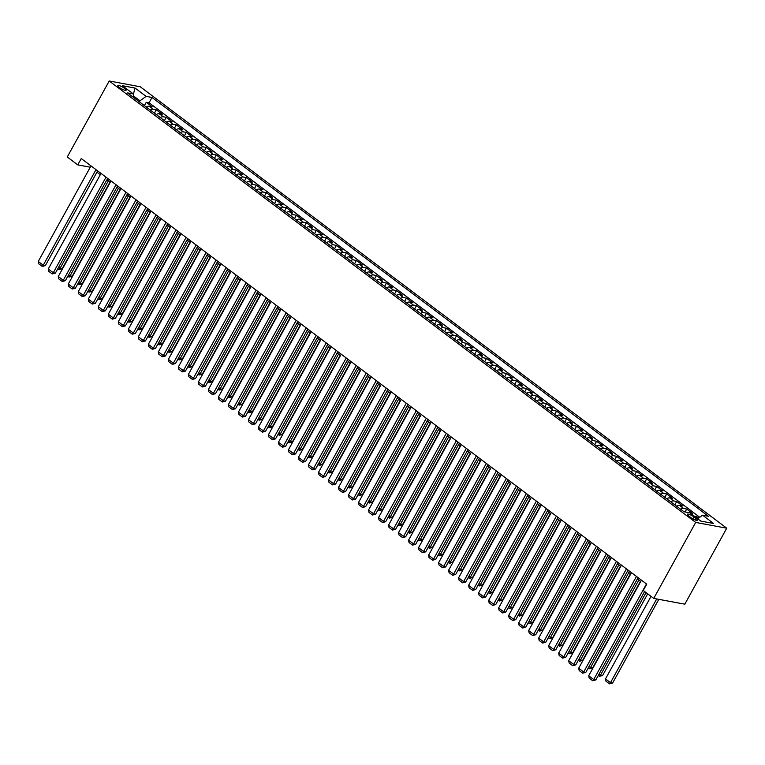 <?xml version="1.0" encoding="UTF-8"?>
<svg xmlns="http://www.w3.org/2000/svg" width="765" height="765" viewBox="0 0 765 765"><rect width="100%" height="100%" fill="white"/><g stroke="black" fill="none" stroke-linecap="round" stroke-linejoin="round"><path stroke-width="1.15" d="M119.302 87.411A4.743 1.033 28.9 0 0 123.528 89.792A4.743 1.033 28.9 0 0 126.139 90.203A4.743 1.033 28.9 0 0 124.676 88.405A4.743 1.033 28.9 0 0 120.449 86.024A4.743 1.033 28.9 0 0 117.839 85.613A4.743 1.033 28.9 0 0 119.302 87.411M726.75 528.204L140.263 86.77L109.204 80.994L695.681 522.419L726.75 528.204L684.809 604.178L653.74 598.393L695.681 522.419M698.655 518.029L696.705 516.566L696.15 517.58M690.164 513.086L692.707 513.554L686.702 509.031L685.096 511.938M676.729 506.296A5.929 3.165 127 0 1 679.636 505.455L682.696 506.019L676.69 501.505L674.835 504.871M666.717 498.761A5.929 3.165 127 0 1 669.624 497.919L672.693 498.484L666.688 493.97L664.823 497.336M656.705 491.226A5.929 3.165 127 0 1 659.621 490.384L662.681 490.958L656.676 486.435L654.821 489.801M646.702 483.7A5.929 3.165 127 0 1 649.609 482.849L652.669 483.423L646.664 478.9L644.809 482.275M636.69 476.165A5.929 3.165 127 0 1 639.597 475.323L642.667 475.887L636.662 471.374L634.797 474.74M626.688 468.629A5.929 3.165 127 0 1 629.595 467.788L632.655 468.352L626.65 463.839L624.795 467.205M616.676 461.094A5.929 3.165 127 0 1 619.583 460.253L622.653 460.826L616.647 456.303L614.783 459.669M606.664 453.569A5.929 3.165 127 0 1 609.571 452.717L612.641 453.291L606.635 448.768L604.771 452.144M596.662 446.033A5.929 3.165 127 0 1 599.569 445.192L602.629 445.756L596.624 441.242L594.768 444.608M586.65 438.498A5.929 3.165 127 0 1 589.557 437.657L592.626 438.221L586.621 433.707L584.756 437.073M576.647 430.963A5.929 3.165 127 0 1 579.554 430.121L582.614 430.695L576.609 426.172L574.754 429.538M566.635 423.437A5.929 3.165 127 0 1 569.543 422.586L572.602 423.16L566.597 418.637L564.742 422.012M556.624 415.902A5.929 3.165 127 0 1 559.531 415.06L562.6 415.625L556.595 411.111L554.73 414.477M546.621 408.367A5.929 3.165 127 0 1 549.528 407.525L552.588 408.089L546.583 403.576L544.728 406.942M536.609 400.831A5.929 3.165 127 0 1 539.516 399.99L542.586 400.564L536.581 396.041L534.716 399.407M526.597 393.306A5.929 3.165 127 0 1 529.514 392.455L532.574 393.028L526.569 388.505L524.714 391.881M516.595 385.77A5.929 3.165 127 0 1 519.502 384.929L522.562 385.493L516.557 380.98L514.702 384.346M506.583 378.235A5.929 3.165 127 0 1 509.49 377.394L512.56 377.958L506.554 373.444L504.69 376.81M496.581 370.7A5.929 3.165 127 0 1 499.488 369.858L502.548 370.432L496.542 365.909L494.687 369.275M486.569 363.174A5.929 3.165 127 0 1 489.476 362.323L492.545 362.897L486.54 358.374L484.675 361.749M476.557 355.639A5.929 3.165 127 0 1 479.464 354.797L482.533 355.362L476.528 350.848L474.663 354.214M466.554 348.104A5.929 3.165 127 0 1 469.461 347.262L472.521 347.826L466.516 343.313L464.661 346.679M456.542 340.568A5.929 3.165 127 0 1 459.449 339.727L462.519 340.301L456.514 335.778L454.649 339.144M446.54 333.043A5.929 3.165 127 0 1 449.447 332.192L452.507 332.765L446.502 328.242L444.647 331.618M436.528 325.507A5.929 3.165 127 0 1 439.435 324.666L442.495 325.23L436.499 320.717L434.635 324.083M426.516 317.972A5.929 3.165 127 0 1 429.423 317.131L432.493 317.695L426.488 313.181L424.623 316.547M416.514 310.437A5.929 3.165 127 0 1 419.421 309.596L422.481 310.169L416.476 305.646L414.62 309.012M406.502 302.911A5.929 3.165 127 0 1 409.409 302.06L412.478 302.634L406.473 298.111L404.609 301.486M396.49 295.376A5.929 3.165 127 0 1 399.407 294.525L402.466 295.099L396.461 290.585L394.606 293.951M386.488 287.841A5.929 3.165 127 0 1 389.395 286.999L392.455 287.564L386.449 283.05L384.594 286.416M376.476 280.306A5.929 3.165 127 0 1 379.383 279.464L382.452 280.038L376.447 275.515L374.582 278.881M366.473 272.78A5.929 3.165 127 0 1 369.38 271.929L372.44 272.503L366.435 267.98L364.58 271.355M356.461 265.245A5.929 3.165 127 0 1 359.368 264.394L362.438 264.967L356.433 260.444L354.568 263.82M346.449 257.709A5.929 3.165 127 0 1 349.356 256.868L352.426 257.432L346.421 252.919L344.556 256.285M336.447 250.174A5.929 3.165 127 0 1 339.354 249.333L342.414 249.906L336.409 245.383L334.554 248.749M326.435 242.648A5.929 3.165 127 0 1 329.342 241.797L332.412 242.371L326.406 237.848L324.542 241.224M316.433 235.113A5.929 3.165 127 0 1 319.34 234.262L322.4 234.836L316.394 230.313L314.539 233.688M306.421 227.578A5.929 3.165 127 0 1 309.328 226.736L312.388 227.301L306.392 222.787L304.527 226.153M296.409 220.043A5.929 3.165 127 0 1 299.316 219.201L302.385 219.775L296.38 215.252L294.515 218.618M286.406 212.507A5.929 3.165 127 0 1 289.313 211.666L292.373 212.24L286.368 207.717L284.513 211.092M276.395 204.982A5.929 3.165 127 0 1 279.301 204.131L282.371 204.704L276.366 200.181L274.501 203.557M266.383 197.446A5.929 3.165 127 0 1 269.299 196.605L272.359 197.169L266.354 192.656L264.499 196.022M256.38 189.911A5.929 3.165 127 0 1 259.287 189.07L262.347 189.643L256.342 185.12L254.487 188.486M246.368 182.376A5.929 3.165 127 0 1 249.275 181.535L252.345 182.108L246.34 177.585L244.475 180.961M236.366 174.85A5.929 3.165 127 0 1 239.273 173.999L242.333 174.573L236.328 170.05L234.472 173.426M226.354 167.315A5.929 3.165 127 0 1 229.261 166.474L232.331 167.038L226.325 162.524L224.461 165.89M216.342 159.78A5.929 3.165 127 0 1 219.249 158.938L222.319 159.512L216.313 154.989L214.449 158.355M206.34 152.245A5.929 3.165 127 0 1 209.247 151.403L212.307 151.977L206.301 147.454L204.446 150.829M196.328 144.719A5.929 3.165 127 0 1 199.235 143.868L202.304 144.442L196.299 139.918L194.434 143.294M186.325 137.184A5.929 3.165 127 0 1 189.232 136.342L192.292 136.906L186.287 132.393L184.432 135.759M176.313 129.648A5.929 3.165 127 0 1 179.22 128.807L182.28 129.381L176.285 124.858L174.42 128.224M166.301 122.113A5.929 3.165 127 0 1 169.208 121.272L172.278 121.845L166.273 117.322L164.408 120.688M156.299 114.587A5.929 3.165 127 0 1 159.206 113.736L162.266 114.31L156.261 109.787L154.406 113.163M653.74 598.393L643.231 590.484L646.731 584.154L81.262 158.546L77.762 164.877L90.28 167.21M696.169 518.594L693.96 516.939A4.59 0.995 28.9 0 0 689.867 514.635A4.59 0.995 28.9 0 0 687.343 514.233A4.59 0.995 28.9 0 0 688.758 515.973L690.958 517.628A4.59 0.995 28.9 0 0 695.05 519.932A4.59 0.995 28.9 0 0 697.584 520.334A4.59 0.995 28.9 0 0 696.169 518.594L695.356 520.057M133.722 97.595L133.368 93.99L127.487 92.9L683.948 511.728L689.82 512.818L700.836 521.108L713.592 523.48L702.586 515.199L708.466 516.289L152.006 97.461L146.125 96.371L139.976 100.808L133.559 95.988M133.368 93.99L122.352 85.709L135.118 88.08L146.125 96.371M694.171 516.098L696.705 516.566M699.736 517.255L149.07 102.778L146.258 102.261L144.394 105.627M146.287 107.052A5.929 3.165 127 0 1 149.194 106.211L152.264 106.775L146.258 102.261M150.294 110.064A5.929 3.165 -53 0 1 153.201 109.223L156.261 109.787M160.296 117.6A5.929 3.165 -53 0 1 163.203 116.758L166.273 117.322M170.308 125.135A5.929 3.165 -53 0 1 173.215 124.284L176.285 124.858M180.32 132.661A5.929 3.165 -53 0 1 183.227 131.819L186.287 132.393M190.322 140.196A5.929 3.165 -53 0 1 193.229 139.354L196.299 139.918M200.334 147.731A5.929 3.165 -53 0 1 203.241 146.89L206.301 147.454M210.337 155.266A5.929 3.165 -53 0 1 213.244 154.415L216.313 154.989M220.349 162.792A5.929 3.165 -53 0 1 223.256 161.951L226.325 162.524M230.361 170.327A5.929 3.165 -53 0 1 233.268 169.486L236.328 170.05M240.363 177.863A5.929 3.165 -53 0 1 243.27 177.021L246.34 177.585M250.375 185.398A5.929 3.165 -53 0 1 253.282 184.547L256.342 185.12M260.387 192.923A5.929 3.165 -53 0 1 263.294 192.082L266.354 192.656M270.389 200.459A5.929 3.165 -53 0 1 273.296 199.617L276.366 200.181M280.401 207.994A5.929 3.165 -53 0 1 283.308 207.152L286.368 207.717M290.404 215.529A5.929 3.165 -53 0 1 293.311 214.678L296.38 215.252M300.416 223.055A5.929 3.165 -53 0 1 303.322 222.213L306.392 222.787M310.427 230.59A5.929 3.165 -53 0 1 313.334 229.749L316.394 230.313M320.43 238.125A5.929 3.165 -53 0 1 323.337 237.284L326.406 237.848M330.442 245.661A5.929 3.165 -53 0 1 333.349 244.81L336.409 245.383M340.444 253.186A5.929 3.165 -53 0 1 343.351 252.345L346.421 252.919M350.456 260.722A5.929 3.165 -53 0 1 353.363 259.88L356.433 260.444M360.468 268.257A5.929 3.165 -53 0 1 363.375 267.415L366.435 267.98M370.47 275.792A5.929 3.165 -53 0 1 373.377 274.941L376.447 275.515M380.482 283.318A5.929 3.165 -53 0 1 383.389 282.476L386.449 283.05M390.494 290.853A5.929 3.165 -53 0 1 393.401 290.012L396.461 290.585M400.497 298.388A5.929 3.165 -53 0 1 403.404 297.547L406.473 298.111M410.509 305.924A5.929 3.165 -53 0 1 413.416 305.072L416.476 305.646M420.511 313.449A5.929 3.165 -53 0 1 423.418 312.608L426.488 313.181M430.523 320.984A5.929 3.165 -53 0 1 433.43 320.143L436.499 320.717M440.535 328.52A5.929 3.165 -53 0 1 443.442 327.678L446.502 328.242M450.537 336.055A5.929 3.165 -53 0 1 453.444 335.204L456.514 335.778M460.549 343.581A5.929 3.165 -53 0 1 463.456 342.739L466.516 343.313M470.552 351.116A5.929 3.165 -53 0 1 473.459 350.274L476.528 350.848M480.563 358.651A5.929 3.165 -53 0 1 483.47 357.81L486.54 358.374M490.575 366.186A5.929 3.165 -53 0 1 493.482 365.335L496.542 365.909M500.578 373.712A5.929 3.165 -53 0 1 503.485 372.871L506.554 373.444M510.59 381.247A5.929 3.165 -53 0 1 513.497 380.406L516.557 380.98M520.602 388.783A5.929 3.165 -53 0 1 523.509 387.941L526.569 388.505M530.604 396.318A5.929 3.165 -53 0 1 533.511 395.467L536.581 396.041M540.616 403.844A5.929 3.165 -53 0 1 543.523 403.002L546.583 403.576M550.618 411.379A5.929 3.165 -53 0 1 553.525 410.537L556.595 411.111M560.63 418.914A5.929 3.165 -53 0 1 563.537 418.072L566.597 418.637M570.642 426.449A5.929 3.165 -53 0 1 573.549 425.598L576.609 426.172M580.645 433.975A5.929 3.165 -53 0 1 583.552 433.133L586.621 433.707M590.656 441.51A5.929 3.165 -53 0 1 593.564 440.669L596.624 441.242M600.659 449.045A5.929 3.165 -53 0 1 603.566 448.204L606.635 448.768M610.671 456.581A5.929 3.165 -53 0 1 613.578 455.73L616.647 456.303M620.683 464.106A5.929 3.165 -53 0 1 623.59 463.265L626.65 463.839M630.685 471.642A5.929 3.165 -53 0 1 633.592 470.8L636.662 471.374M640.697 479.177A5.929 3.165 -53 0 1 643.604 478.335L646.664 478.9M650.709 486.712A5.929 3.165 -53 0 1 653.616 485.861L656.676 486.435M660.711 494.238A5.929 3.165 -53 0 1 663.618 493.396L666.688 493.97M670.723 501.773A5.929 3.165 -53 0 1 673.63 500.932L676.69 501.505M680.726 509.308A5.929 3.165 -53 0 1 683.633 508.467L686.702 509.031M77.762 164.877L67.263 156.968L109.204 80.994M96.935 172.173L100.301 174.707M106.947 179.698L110.313 182.233M116.949 187.234L120.325 189.768M126.961 194.769L130.327 197.303M136.973 202.304L140.339 204.838M146.976 209.83L150.342 212.374M156.988 217.365L160.354 219.899M166.99 224.9L170.365 227.435M177.002 232.436L180.368 234.97M187.014 239.961L190.38 242.505M197.016 247.497L200.392 250.031M207.028 255.032L210.394 257.566M217.031 262.567L220.406 265.101M227.042 270.093L230.408 272.636M237.054 277.628L240.42 280.162M247.057 285.163L250.432 287.697M257.069 292.699L260.435 295.233M267.081 300.224L270.447 302.768M277.083 307.76L280.449 310.294M287.095 315.295L290.461 317.829M297.097 322.83L300.473 325.364M307.109 330.356L310.475 332.899M317.121 337.891L320.487 340.425M327.124 345.426L330.499 347.96M337.136 352.961L340.502 355.495M347.138 360.487L350.513 363.031M357.15 368.022L360.516 370.556M367.162 375.558L370.528 378.092M377.164 383.093L380.54 385.627M387.176 390.619L390.542 393.162M397.188 398.154L400.554 400.688M407.19 405.689L410.556 408.223M417.202 413.224L420.568 415.758M427.205 420.75L430.58 423.294M437.217 428.285L440.583 430.819M447.229 435.821L450.595 438.355M457.231 443.356L460.607 445.89M467.243 450.881L470.609 453.425M477.245 458.417L480.621 460.951M487.257 465.952L490.623 468.486M497.269 473.487L500.635 476.021M507.272 481.013L510.647 483.557M517.283 488.548L520.649 491.082M527.295 496.083L530.661 498.617M537.298 503.619L540.664 506.153M547.31 511.144L550.676 513.688M557.312 518.68L560.688 521.214M567.324 526.215L570.69 528.749M577.336 533.75L580.702 536.284M587.338 541.276L590.714 543.819M597.35 548.811L600.716 551.345M607.353 556.346L610.728 558.88M617.365 563.881L620.731 566.416M627.377 571.407L630.743 573.951M637.379 578.942L640.754 581.477M139.393 101.86L139.976 100.808M697.68 518.737L702.586 515.199M149.07 102.778L152.006 97.461M135.118 88.08L133.378 94.114M646.463 583.953L593.707 679.53L595.811 679.922L644.608 591.517M641.462 580.186L588.706 675.763L593.707 679.53L592.674 680.726L589.174 678.086L588.706 675.763M595.811 679.922L592.674 680.726M656.714 598.947L610.499 682.657L605.498 678.89L651.053 596.365M612.602 683.049L609.476 683.853L610.499 682.657L612.602 683.049L658.808 599.339M609.476 683.853L605.966 681.213L605.498 678.89M636.461 576.428L583.705 671.995L585.799 672.387L638.096 577.652M631.45 572.66L578.694 668.227L583.705 671.995L582.672 673.19L579.172 670.561L578.694 668.227M585.799 672.387L582.672 673.19M626.449 568.892L573.693 664.46L575.787 664.852L628.084 570.126M621.448 565.125L568.691 660.692L573.693 664.46L572.66 665.665L569.16 663.026L568.691 660.692M575.787 664.852L572.66 665.665M616.447 561.357L563.681 656.934L565.784 657.317L618.082 562.591M611.436 557.589L558.68 653.167L563.681 656.934L562.658 658.13L559.148 655.49L558.68 653.167M565.784 657.317L562.658 658.13M606.435 553.822L553.678 649.399L555.773 649.791L608.07 555.055M601.433 550.054L548.668 645.631L553.678 649.399L552.646 650.594L549.146 647.955L548.668 645.631M555.773 649.791L552.646 650.594M646.043 592.598L600.496 675.122L602.591 675.514L647.678 593.831M599.052 674.042L600.496 675.122L599.464 676.317L598.287 675.428M602.591 675.514L599.464 676.317M638.823 580.023L590.484 667.587L592.588 667.979L640.458 581.257M589.05 666.506L590.484 667.587L589.452 668.782L588.275 667.902M592.588 667.979L589.452 668.782M628.811 572.497L580.472 660.052L582.576 660.444L630.446 573.721M579.038 658.971L580.472 660.052L579.449 661.256L578.264 660.367M582.576 660.444L579.449 661.256M618.808 564.962L570.47 652.526L572.564 652.908L620.444 566.196M569.026 651.436L570.47 652.526L569.437 653.721L568.261 652.832M572.564 652.908L569.437 653.721M596.423 546.296L543.666 641.864L545.77 642.256L598.058 547.52M591.422 542.528L538.665 638.096L543.666 641.864L542.634 643.059L539.134 640.429L538.665 638.096M545.77 642.256L542.634 643.059M608.797 557.427L560.458 644.991L562.562 645.383L610.432 558.66M559.024 643.91L560.458 644.991L559.435 646.186L558.249 645.297M562.562 645.383L559.435 646.186M586.42 538.761L533.654 634.328L535.758 634.721L588.056 539.994M581.41 534.993L528.653 630.561L533.654 634.328L532.631 635.533L529.122 632.894L528.653 630.561M535.758 634.721L532.631 635.533M598.785 549.892L550.456 637.455L552.55 637.847L600.42 551.125M549.012 636.375L550.456 637.455L549.423 638.651L548.247 637.771M552.55 637.847L549.423 638.651M576.408 531.226L523.652 626.803L525.746 627.185L578.044 532.459M571.407 527.458L518.651 623.035L523.652 626.803L522.619 627.998L519.119 625.359L518.651 623.035M525.746 627.185L522.619 627.998M588.782 542.366L540.444 629.92L542.538 630.312L590.417 543.59M539 628.84L540.444 629.92L539.411 631.125L538.235 630.236M542.538 630.312L539.411 631.125M566.396 523.69L513.64 619.268L515.744 619.66L568.032 524.924M561.395 519.923L508.639 615.5L513.64 619.268L512.617 620.463L509.108 617.824L508.639 615.5M515.744 619.66L512.617 620.463M578.77 534.831L530.432 622.394L532.536 622.777L580.406 536.064M528.998 621.304L530.432 622.394L529.409 623.59L528.223 622.7M532.536 622.777L529.409 623.59M556.394 516.165L503.638 611.732L505.732 612.124L558.029 517.389M551.393 512.397L498.627 607.965L503.638 611.732L502.605 612.928L499.105 610.298L498.627 607.965M505.732 612.124L502.605 612.928M568.758 527.295L520.43 614.859L522.524 615.251L570.394 528.529M518.986 613.779L520.43 614.859L519.397 616.055L518.221 615.165M522.524 615.251L519.397 616.055M546.382 508.629L493.626 604.197L495.73 604.589L548.017 509.863M541.381 504.862L488.625 600.429L493.626 604.197L492.593 605.402L489.093 602.763L488.625 600.429M495.73 604.589L492.593 605.402M558.756 519.76L510.418 607.324L512.521 607.716L560.391 520.994M508.983 606.243L510.418 607.324L509.385 608.519L508.209 607.64M512.521 607.716L509.385 608.519M536.38 501.094L483.614 596.671L485.718 597.054L538.015 502.328M531.369 497.327L478.613 592.904L483.614 596.671L482.591 597.867L479.081 595.227L478.613 592.904M485.718 597.054L482.591 597.867M548.744 512.234L500.415 599.789L502.509 600.181L550.379 513.458M498.971 598.708L500.415 599.789L499.382 600.994L498.206 600.104M502.509 600.181L499.382 600.994M526.368 493.559L473.611 589.136L475.706 589.528L528.003 494.792M521.367 489.791L468.601 585.368L473.611 589.136L472.579 590.331L469.079 587.692L468.601 585.368M475.706 589.528L472.579 590.331M538.742 504.699L490.403 592.263L492.497 592.645L540.377 505.933M488.959 591.173L490.403 592.263L489.37 593.458L488.194 592.569M492.497 592.645L489.37 593.458M516.356 486.033L463.6 581.601L465.703 581.993L517.991 487.257M511.355 482.266L458.598 577.833L463.6 581.601L462.567 582.796L459.067 580.166L458.598 577.833M465.703 581.993L462.567 582.796M528.73 497.164L480.391 584.728L482.495 585.12L530.365 498.398M478.957 583.647L480.391 584.728L479.368 585.923L478.182 585.034M482.495 585.12L479.368 585.923M506.353 478.498L453.597 574.066L455.691 574.458L507.989 479.722M501.343 474.73L448.586 570.298L453.597 574.066L452.564 575.27L449.065 572.631L448.586 570.298M455.691 574.458L452.564 575.27M518.718 489.629L470.389 577.192L472.483 577.585L520.353 490.862M468.945 576.112L470.389 577.192L469.356 578.388L468.18 577.508M472.483 577.585L469.356 578.388M496.342 470.963L443.585 566.53L445.679 566.922L497.977 472.196M491.34 467.195L438.584 562.772L443.585 566.53L442.553 567.735L439.053 565.096L438.584 562.772M445.679 566.922L442.553 567.735M508.715 482.103L460.377 569.657L462.481 570.049L510.351 483.327M458.943 568.577L460.377 569.657L459.344 570.862L458.168 569.973M462.481 570.049L459.344 570.862M486.339 463.427L433.573 559.005L435.677 559.397L487.974 464.661M481.328 459.66L428.572 555.237L433.573 559.005L432.55 560.2L429.041 557.561L428.572 555.237M435.677 559.397L432.55 560.2M498.704 474.568L450.365 562.132L452.469 562.514L500.339 475.801M448.931 561.041L450.365 562.132L449.342 563.327L448.156 562.438M452.469 562.514L449.342 563.327M476.327 455.902L423.571 551.469L425.665 551.861L477.962 457.126M471.326 452.134L418.56 547.702L423.571 551.469L422.538 552.665L419.038 550.035L418.56 547.702M425.665 551.861L422.538 552.665M488.701 467.033L440.363 554.596L442.457 554.988L490.336 468.266M438.919 553.516L440.363 554.596L439.33 555.792L438.154 554.902M442.457 554.988L439.33 555.792M466.315 448.367L413.559 543.934L415.663 544.326L467.951 449.591M461.314 444.599L408.558 540.167L413.559 543.934L412.526 545.139L409.026 542.5L408.558 540.167M415.663 544.326L412.526 545.139M478.689 459.497L430.351 547.061L432.455 547.453L480.324 460.731M428.916 545.981L430.351 547.061L429.328 548.256L428.142 547.377M432.455 547.453L429.328 548.256M456.313 440.831L403.547 536.399L405.651 536.791L457.948 442.065M451.302 437.064L398.546 532.641L403.547 536.399L402.524 537.604L399.014 534.965L398.546 532.641M405.651 536.791L402.524 537.604M468.677 451.972L420.348 539.526L422.443 539.918L470.312 453.196M418.904 538.445L420.348 539.526L419.316 540.731L418.139 539.841M422.443 539.918L419.316 540.731M446.301 433.296L393.545 528.873L395.639 529.265L447.936 434.53M441.3 429.528L388.543 525.106L393.545 528.873L392.512 530.069L389.012 527.429L388.543 525.106M395.639 529.265L392.512 530.069M458.675 444.436L410.336 532L412.431 532.383L460.31 445.67M408.893 530.91L410.336 532L409.304 533.195L408.128 532.306M412.431 532.383L409.304 533.195M436.289 425.77L383.533 521.338L385.637 521.73L437.924 426.994M431.288 422.003L378.532 517.57L383.533 521.338L382.51 522.533L379 519.904L378.532 517.57M385.637 521.73L382.51 522.533M448.663 436.901L400.325 524.465L402.428 524.857L450.298 438.135M398.89 523.384L400.325 524.465L399.301 525.66L398.116 524.771M402.428 524.857L399.301 525.66M426.287 418.235L373.53 513.803L375.625 514.195L427.922 419.459M421.286 414.467L368.52 510.035L373.53 513.803L372.498 515.008L368.998 512.368L368.52 510.035M375.625 514.195L372.498 515.008M438.651 429.366L390.322 516.93L392.416 517.322L440.286 430.599M388.878 515.849L390.322 516.93L389.289 518.125L388.113 517.245M392.416 517.322L389.289 518.125M416.275 410.7L363.518 506.267L365.622 506.66L417.91 411.933M411.274 406.932L358.517 502.509L363.518 506.267L362.486 507.472L358.986 504.833L358.517 502.509M365.622 506.66L362.486 507.472M428.649 421.84L380.31 509.394L382.414 509.786L430.284 423.064M378.876 508.314L380.31 509.394L379.277 510.599L378.101 509.71M382.414 509.786L379.277 510.599M406.272 403.165L353.507 498.742L355.61 499.134L407.908 404.398M401.262 399.397L348.505 494.974L353.507 498.742L352.483 499.937L348.974 497.298L348.505 494.974M355.61 499.134L352.483 499.937M418.637 414.305L370.308 501.869L372.402 502.251L420.272 415.538M368.864 500.779L370.308 501.869L369.275 503.064L368.099 502.175M372.402 502.251L369.275 503.064M396.26 395.639L343.504 491.206L345.598 491.599L397.896 396.863M391.259 391.871L338.493 487.439L343.504 491.206L342.471 492.402L338.972 489.772L338.493 487.439M345.598 491.599L342.471 492.402M408.634 406.77L360.296 494.333L362.39 494.726L410.27 408.003M358.852 493.253L360.296 494.333L359.263 495.529L358.087 494.639M362.39 494.726L359.263 495.529M386.249 388.104L333.492 483.671L335.596 484.063L387.884 389.328M381.247 384.336L328.491 479.904L333.492 483.671L332.459 484.876L328.96 482.237L328.491 479.904M335.596 484.063L332.459 484.876M398.622 399.234L350.284 486.798L352.388 487.19L400.258 400.468M348.85 485.718L350.284 486.798L349.261 487.994L348.075 487.114M352.388 487.19L349.261 487.994M376.246 380.568L323.49 476.136L325.584 476.528L377.881 381.802M371.235 376.801L318.479 472.378L323.49 476.136L322.457 477.341L318.957 474.702L318.479 472.378M325.584 476.528L322.457 477.341M388.61 391.709L340.282 479.263L342.376 479.655L390.246 392.933M338.838 478.182L340.282 479.263L339.249 480.468L338.073 479.579M342.376 479.655L339.249 480.468M366.234 373.033L313.478 468.61L315.572 469.002L367.869 374.267M361.233 369.266L308.477 464.843L313.478 468.61L312.445 469.806L308.945 467.166L308.477 464.843M315.572 469.002L312.445 469.806M378.608 384.173L330.27 471.737L332.373 472.12L380.243 385.407M328.835 470.647L330.27 471.737L329.237 472.933L328.061 472.043M332.373 472.12L329.237 472.933M356.232 365.498L303.466 461.075L305.57 461.467L357.867 366.731M351.221 361.74L298.465 457.307L303.466 461.075L302.443 462.27L298.933 459.641L298.465 457.307M305.57 461.467L302.443 462.27M368.596 376.638L320.258 464.202L322.361 464.594L370.231 377.872M318.823 463.121L320.258 464.202L319.234 465.397L318.049 464.508M322.361 464.594L319.234 465.397M346.22 357.972L293.464 453.54L295.558 453.932L347.855 359.196M341.219 354.205L288.453 449.772L293.464 453.54L292.431 454.745L288.931 452.105L288.453 449.772M295.558 453.932L292.431 454.745M358.594 369.103L310.255 456.667L312.349 457.059L360.229 370.337M308.811 455.586L310.255 456.667L309.223 457.862L308.046 456.982M312.349 457.059L309.223 457.862M336.208 350.437L283.452 446.005L285.555 446.397L337.843 351.671M331.207 346.669L278.45 442.247L283.452 446.005L282.419 447.209L278.919 444.57L278.45 442.247M285.555 446.397L282.419 447.209M348.582 361.577L300.243 449.132L302.347 449.524L350.217 362.801M298.809 448.051L300.243 449.132L299.22 450.336L298.034 449.447M302.347 449.524L299.22 450.336M326.206 342.902L273.44 438.479L275.543 438.871L327.841 344.135M321.195 339.134L268.439 434.711L273.44 438.479L272.416 439.674L268.907 437.035L268.439 434.711M275.543 438.871L272.416 439.674M338.57 354.042L290.241 441.606L292.335 441.988L340.205 355.276M288.797 440.516L290.241 441.606L289.208 442.801L288.032 441.912M292.335 441.988L289.208 442.801M316.194 335.366L263.437 430.944L265.531 431.336L317.829 336.6M311.192 331.608L258.436 427.176L263.437 430.944L262.405 432.139L258.905 429.509L258.436 427.176M265.531 431.336L262.405 432.139M328.568 346.507L280.229 434.071L282.323 434.463L330.203 347.74M278.785 432.99L280.229 434.071L279.196 435.266L278.02 434.377M282.323 434.463L279.196 435.266M306.182 327.841L253.425 423.408L255.529 423.8L307.817 329.065M301.18 324.073L248.424 419.641L253.425 423.408L252.402 424.613L248.893 421.974L248.424 419.641M255.529 423.8L252.402 424.613M318.556 338.972L270.217 426.535L272.321 426.927L320.191 340.205M268.783 425.455L270.217 426.535L269.194 427.731L268.008 426.851M272.321 426.927L269.194 427.731M296.179 320.305L243.423 415.873L245.517 416.265L297.815 321.539M291.178 316.538L238.412 412.115L243.423 415.873L242.39 417.078L238.89 414.439L238.412 412.115M245.517 416.265L242.39 417.078M308.544 331.446L260.215 419L262.309 419.392L310.179 332.67M258.771 417.92L260.215 419L259.182 420.205L258.006 419.316M262.309 419.392L259.182 420.205M286.167 312.77L233.411 408.347L235.515 408.74L287.803 314.004M281.166 309.003L228.41 404.58L233.411 408.347L232.378 409.543L228.878 406.904L228.41 404.58M235.515 408.74L232.378 409.543M298.541 323.911L250.203 411.474L252.307 411.857L300.176 325.144M248.768 410.384L250.203 411.474L249.17 412.67L247.994 411.78M252.307 411.857L249.17 412.67M276.165 305.235L223.399 400.812L225.503 401.204L277.8 306.469M271.154 301.477L218.398 397.045L223.399 400.812L222.376 402.007L218.867 399.378L218.398 397.045M225.503 401.204L222.376 402.007M288.529 316.375L240.2 403.939L242.295 404.331L290.165 317.609M238.757 402.859L240.2 403.939L239.168 405.134L237.992 404.245M242.295 404.331L239.168 405.134M266.153 297.709L213.397 393.277L215.491 393.669L267.788 298.933M261.152 293.942L208.386 389.509L213.397 393.277L212.364 394.482L208.864 391.843L208.386 389.509M215.491 393.669L212.364 394.482M278.527 308.84L230.189 396.404L232.283 396.796L280.162 310.074M228.745 395.323L230.189 396.404L229.156 397.599L227.98 396.719M232.283 396.796L229.156 397.599M256.141 290.174L203.385 385.742L205.489 386.134L257.776 291.408M251.14 286.406L198.384 381.984L203.385 385.742L202.352 386.947L198.852 384.307L198.384 381.984M205.489 386.134L202.352 386.947M268.515 301.314L220.177 388.869L222.28 389.261L270.15 302.538M218.742 387.788L220.177 388.869L219.153 390.074L217.968 389.184M222.28 389.261L219.153 390.074M246.139 282.639L193.382 378.216L195.477 378.608L247.774 283.872M241.128 278.871L188.372 374.448L193.382 378.216L192.35 379.411L188.85 376.772L188.372 374.448M195.477 378.608L192.35 379.411M258.503 293.779L210.174 381.343L212.268 381.725L260.138 295.013M208.73 380.253L210.174 381.343L209.141 382.538L207.965 381.649M212.268 381.725L209.141 382.538M236.127 275.104L183.37 370.681L185.465 371.073L237.762 276.337M231.126 271.346L178.369 366.913L183.37 370.681L182.338 371.876L178.838 369.246L178.369 366.913M185.465 371.073L182.338 371.876M248.501 286.244L200.162 373.808L202.266 374.2L250.136 287.477M198.728 372.727L200.162 373.808L199.13 375.003L197.953 374.114M202.266 374.2L199.13 375.003M226.124 267.578L173.359 363.146L175.462 363.538L227.76 268.802M221.114 263.81L168.357 359.378L173.359 363.146L172.335 364.35L168.826 361.711L168.357 359.378M175.462 363.538L172.335 364.35M238.489 278.709L190.15 366.272L192.254 366.665L240.124 279.942M188.716 365.192L190.15 366.272L189.127 367.468L187.941 366.588M192.254 366.665L189.127 367.468M216.113 260.043L163.356 355.61L165.45 356.002L217.748 261.276M211.111 256.275L158.345 351.852L163.356 355.61L162.323 356.815L158.824 354.176L158.345 351.852M165.45 356.002L162.323 356.815M228.486 271.183L180.148 358.737L182.242 359.129L230.122 272.407M178.704 357.657L180.148 358.737L179.115 359.942L177.939 359.053M182.242 359.129L179.115 359.942M206.101 252.507L153.344 348.085L155.448 348.477L207.736 253.741M201.099 248.74L148.343 344.317L153.344 348.085L152.311 349.28L148.812 346.641L148.343 344.317M155.448 348.477L152.311 349.28M218.474 263.648L170.136 351.212L172.24 351.594L220.11 264.881M168.702 350.121L170.136 351.212L169.113 352.407L167.927 351.518M172.24 351.594L169.113 352.407M196.098 244.972L143.332 340.549L145.436 340.941L197.733 246.206M191.087 241.214L138.331 336.782L143.332 340.549L142.309 341.745L138.8 339.115L138.331 336.782M145.436 340.941L142.309 341.745M208.463 256.112L160.134 343.676L162.228 344.068L210.098 257.346M158.69 342.596L160.134 343.676L159.101 344.872L157.925 343.982M162.228 344.068L159.101 344.872M186.086 237.446L133.33 333.014L135.424 333.406L187.721 238.67M181.085 233.679L128.329 329.246L133.33 333.014L132.297 334.209L128.797 331.58L128.329 329.246M135.424 333.406L132.297 334.209M198.46 248.577L150.122 336.141L152.216 336.533L200.095 249.811M148.678 335.06L150.122 336.141L149.089 337.336L147.913 336.457M152.216 336.533L149.089 337.336M176.074 229.911L123.318 325.479L125.422 325.871L177.71 231.145M171.073 226.144L118.317 321.721L123.318 325.479L122.295 326.684L118.785 324.044L118.317 321.721M125.422 325.871L122.295 326.684M188.448 241.052L140.11 328.606L142.214 328.998L190.083 242.276M138.675 327.525L140.11 328.606L139.087 329.811L137.901 328.921M142.214 328.998L139.087 329.811M166.072 222.376L113.316 317.953L115.41 318.345L167.707 223.61M161.071 218.608L108.305 314.185L113.316 317.953L112.283 319.148L108.783 316.509L108.305 314.185M115.41 318.345L112.283 319.148M178.436 233.516L130.107 321.08L132.202 321.463L180.081 234.75M128.663 319.99L130.107 321.08L129.075 322.275L127.898 321.386M132.202 321.463L129.075 322.275M156.06 214.841L103.304 310.418L105.407 310.81L157.695 216.074M151.059 211.083L98.302 306.65L103.304 310.418L102.271 311.613L98.771 308.983L98.302 306.65M105.407 310.81L102.271 311.613M168.434 225.981L120.095 313.545L122.199 313.937L170.069 227.215M118.661 312.464L120.095 313.545L119.063 314.74L117.887 313.851M122.199 313.937L119.063 314.74M146.058 207.315L93.292 302.883L95.396 303.275L147.693 208.539M141.047 203.547L88.291 299.115L93.292 302.883L92.269 304.078L88.759 301.448L88.291 299.115M95.396 303.275L92.269 304.078M158.422 218.446L110.093 306.01L112.187 306.402L160.057 219.679M108.649 304.929L110.093 306.01L109.06 307.205L107.884 306.325M112.187 306.402L109.06 307.205M136.046 199.78L83.289 295.347L85.384 295.739L137.681 201.013M131.044 196.012L78.279 291.589L83.289 295.347L82.257 296.552L78.757 293.913L78.279 291.589M85.384 295.739L82.257 296.552M148.42 210.92L100.081 298.474L102.175 298.866L150.055 212.144M98.637 297.394L100.081 298.474L99.048 299.679L97.872 298.79M102.175 298.866L99.048 299.679M126.034 192.244L73.277 287.822L75.381 288.214L127.669 193.478M121.033 188.477L68.276 284.054L73.277 287.822L72.245 289.017L68.745 286.378L68.276 284.054M75.381 288.214L72.245 289.017M138.408 203.385L90.069 290.949L92.173 291.331L140.043 204.618M88.635 289.858L90.069 290.949L89.046 292.144L87.86 291.255M92.173 291.331L89.046 292.144M116.031 184.709L63.275 280.286L65.369 280.678L117.667 185.943M111.021 180.951L58.264 276.519L63.275 280.286L62.242 281.482L58.742 278.852L58.264 276.519M65.369 280.678L62.242 281.482M128.396 195.85L80.067 283.413L82.161 283.805L130.031 197.083M78.623 282.323L80.067 283.413L79.034 284.609L77.858 283.719M82.161 283.805L79.034 284.609M106.019 177.184L53.263 272.751L55.357 273.143L107.655 178.408M101.018 173.416L48.262 268.984L53.263 272.751L52.23 273.947L48.731 271.317L48.262 268.984M55.357 273.143L52.23 273.947M118.393 188.314L70.055 275.878L72.159 276.27L120.029 189.548M68.621 274.798L70.055 275.878L69.022 277.073L67.846 276.194M72.159 276.27L69.022 277.073M96.017 169.648L43.251 265.216L45.355 265.608L97.652 170.882M91.006 165.881L38.25 261.458L43.251 265.216L42.228 266.421L38.719 263.782L38.25 261.458M45.355 265.608L42.228 266.421M108.381 180.789L60.043 268.343L62.147 268.735L110.017 182.013M58.609 267.262L60.043 268.343L59.02 269.548L57.834 268.658M62.147 268.735L59.02 269.548M149.194 106.211L153.201 109.223M159.206 113.736L163.203 116.758M169.208 121.272L173.215 124.284M179.22 128.807L183.227 131.819M189.232 136.342L193.229 139.354M199.235 143.868L203.241 146.89M209.247 151.403L213.244 154.415M219.249 158.938L223.256 161.951M229.261 166.474L233.268 169.486M239.273 173.999L243.27 177.021M249.275 181.535L253.282 184.547M259.287 189.07L263.294 192.082M269.299 196.605L273.296 199.617M279.301 204.131L283.308 207.152M289.313 211.666L293.311 214.678M299.316 219.201L303.322 222.213M309.328 226.736L313.334 229.749M319.34 234.262L323.337 237.284M329.342 241.797L333.349 244.81M339.354 249.333L343.351 252.345M349.356 256.868L353.363 259.88M359.368 264.394L363.375 267.415M369.38 271.929L373.377 274.941M379.383 279.464L383.389 282.476M389.395 286.999L393.401 290.012M399.407 294.525L403.404 297.547M409.409 302.06L413.416 305.072M419.421 309.596L423.418 312.608M429.423 317.131L433.43 320.143M439.435 324.666L443.442 327.678M449.447 332.192L453.444 335.204M459.449 339.727L463.456 342.739M469.461 347.262L473.459 350.274M479.464 354.797L483.47 357.81M489.476 362.323L493.482 365.335M499.488 369.858L503.485 372.871M509.49 377.394L513.497 380.406M519.502 384.929L523.509 387.941M529.514 392.455L533.511 395.467M539.516 399.99L543.523 403.002M549.528 407.525L553.525 410.537M559.531 415.06L563.537 418.072M569.543 422.586L573.549 425.598M579.554 430.121L583.552 433.133M589.557 437.657L593.564 440.669M599.569 445.192L603.566 448.204M609.571 452.717L613.578 455.73M619.583 460.253L623.59 463.265M629.595 467.788L633.592 470.8M639.597 475.323L643.604 478.335M649.609 482.849L653.616 485.861M659.621 490.384L663.618 493.396M669.624 497.919L673.63 500.932M679.636 505.455L683.633 508.467M692.889 518.88L693.96 516.939"/></g></svg>
